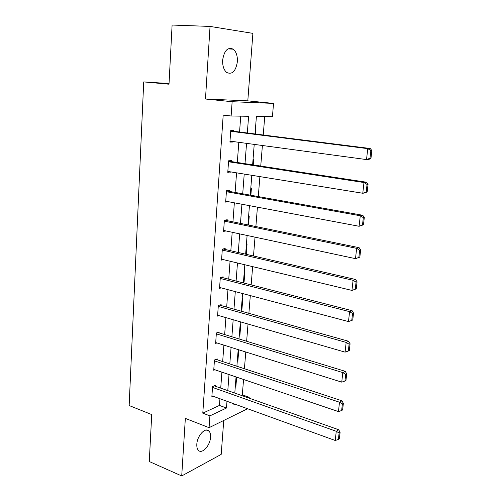 <?xml version="1.0" encoding="UTF-8"?>
<svg xmlns="http://www.w3.org/2000/svg" width="501" height="501" viewBox="0 0 501 501"><rect width="100%" height="100%" fill="white"/><g stroke="black" fill="none" stroke-linecap="round" stroke-linejoin="round"><path stroke-width="0.75" d="M210.539 437.223C210.708 434.499 210.213 432.469 209.055 431.136C205.629 426.708 197.15 435.601 196.824 444.193C196.674 446.873 197.156 448.865 198.277 450.18C201.815 454.683 210.207 445.652 210.539 437.223M237.374 61.704C237.612 55.924 236.24 51.747 233.259 49.179C227.78 46.831 224.241 50.463 222.644 60.095C222.444 65.825 223.79 69.946 226.684 72.47C232.226 74.881 235.783 71.292 237.374 61.704M241.2 395.358L242.321 394.838L249.216 397.262L249.141 398.157M169.044 83.548L143.718 81.907L129.152 405.541L151.728 414.577L149.273 461.521L181.719 475.95L221.191 454.388L223.747 420.464M205.473 99.023L247.801 100.858L252.886 33.373L210.051 26.421L205.473 99.023L232.138 101.709L273.533 103.4L272.431 116.677L256.406 116.414L255.034 133.967M247.801 100.858L273.533 103.4M242.321 394.838L243.555 379.482M244.425 368.73L245.772 351.996M246.636 341.269L248.02 324.034M248.884 313.332L250.312 295.584M251.17 284.906L252.642 266.632M253.5 255.986L255.015 237.161M255.873 226.546L257.433 207.157M258.284 196.58L259.894 176.609M260.739 166.069L262.399 145.497M263.244 135.007L264.728 116.551M143.718 81.907L169.006 84.199L172.1 25.05L210.051 26.421M255.335 130.116L255.967 130.11L255.66 134.049M253.049 159.356L253.681 159.318L253.243 164.923M250.807 188.107L251.433 188.038L250.869 195.252M248.596 216.369L249.222 216.275L248.534 225.043M246.423 244.169L247.049 244.043L246.248 254.314M244.288 271.511L244.914 271.354L244.1 281.737L243.48 281.906M242.19 298.402L242.81 298.22L242.008 308.434L241.388 308.629M240.123 324.861L240.737 324.654L239.954 334.706L239.334 334.925M238.088 350.894L238.701 350.662L237.925 360.551L237.317 360.801M235.326 386.265L235.933 385.995L236.629 377.14M247.331 132.997L248.602 116.282L231.13 115.994L223.195 115.098L202.792 413.156L219.451 405.434L219.939 398.733M220.722 388.131L221.899 372.155M222.676 361.578L223.884 345.126M224.661 334.574L225.907 317.634M226.684 307.113L227.961 289.672M228.738 279.176L230.059 261.221M230.823 250.763L232.188 232.27M232.952 221.849L234.355 202.817M235.119 192.434L236.56 172.832M237.317 162.493L238.802 142.309M239.559 132.013L240.73 116.151M233.598 131.262L233.673 130.285L230.761 130.304L229.921 142.096L232.827 142.015L232.865 141.507M231.424 161.591L231.493 160.627L228.594 160.796L227.773 172.382L230.685 171.881M229.283 191.388L229.352 190.443L226.471 190.756L225.663 202.135L228.537 201.721M227.178 220.672L227.247 219.739L224.379 220.19L223.584 231.374L226.007 230.948M225.112 249.448L225.181 248.534L222.325 249.116L221.548 260.113L223.552 259.662M223.083 277.736L223.145 276.834L220.308 277.548L219.544 288.357L221.254 287.893M221.085 305.541L221.148 304.658L218.33 305.497L217.572 316.118L219.062 315.655M219.119 332.883L219.181 332.019L216.376 332.977L215.637 343.423L216.958 342.947M217.19 359.774L217.252 358.916L214.459 359.994L213.733 370.264L214.91 369.794M215.292 386.221L215.355 385.375L212.574 386.565L211.86 396.667L212.925 396.197M247.575 408.741L209.074 427.679L185.345 418.398L181.719 475.95M209.074 427.679L209.906 415.868L226.471 408.027L226.984 401.288M202.792 413.156L209.906 415.868M231.13 115.994L232.138 101.709M233.954 403.812L233.904 404.507L234.762 404.1M248.101 397.788L249.216 397.262M254.22 144.394L252.623 164.829M251.803 175.3L250.256 195.139M249.435 205.648L247.926 224.918M247.106 235.464L245.647 254.176M244.82 264.753L243.398 282.921M242.572 293.536L241.194 311.177M240.361 321.817L239.021 338.952M238.188 349.617L236.892 366.25M236.052 376.946L234.794 393.097M227.792 390.63L229.013 374.56M229.815 363.926L231.074 347.381M231.875 336.772L233.172 319.738M233.973 309.155L235.301 291.613M236.103 281.061L237.474 262.994M238.269 252.479L239.678 233.879M240.474 223.39L241.927 204.239M242.722 193.793L244.219 174.072M245.008 163.664L246.548 143.355M219.451 405.434L226.471 408.027M229.953 141.626L232.827 142.015M227.823 171.699L230.66 172.156M225.726 201.239L228.537 201.771M243.505 281.587L244.1 281.737M241.419 308.272L242.008 308.434M239.365 334.53L239.954 334.706M237.349 360.369L237.925 360.551M235.364 385.795L235.933 385.995M230.692 131.287L367.753 148.64L370.252 148.515L230.717 130.899M370.99 158.153L369.03 159.393L366.532 159.575L367.753 148.64L370.853 150.569L369.995 158.228L370.99 158.153L371.848 150.513L370.853 150.569M229.99 141.119L366.532 159.575L369.995 158.228M370.252 148.515L371.848 150.513M228.525 161.767L363.976 182.533L366.475 182.226L228.569 161.153M367.202 191.802L365.279 192.891L362.78 193.254L363.976 182.533L367.051 184.437L366.206 191.946L367.202 191.802L368.041 184.312L367.051 184.437M227.842 171.423L362.78 193.254L366.206 191.946M366.475 182.226L368.041 184.312M226.402 191.708L360.275 215.762L362.768 215.28L226.458 190.881M363.482 224.792L359.104 226.277L360.275 215.762L363.319 217.641L362.492 225.005L363.482 224.792L364.308 217.447L363.319 217.641M225.726 201.195L359.104 226.277L362.492 225.005M362.768 215.28L364.308 217.447M224.316 221.129L356.643 248.346L359.129 247.694L224.642 220.152M359.837 257.138L355.497 258.66L356.643 248.346L359.655 250.206L358.848 257.42L359.837 257.138L360.651 249.936L359.655 250.206M223.653 230.447L355.497 258.66L358.848 257.42M359.129 247.694L360.651 249.936M222.262 250.037L353.086 280.303L355.566 279.489L223.045 248.972M356.261 288.87L351.959 290.417L353.086 280.303L356.067 282.138L355.272 289.215L356.261 288.87L357.063 281.806L356.067 282.138M221.611 259.199L351.959 290.417L355.272 289.215M355.566 279.489L357.063 281.806M220.246 278.45L349.592 311.653L352.071 310.676L221.342 277.291M219.607 287.455L348.483 321.573L349.592 311.653L352.547 313.463L351.771 320.408L352.754 320.001L353.537 313.069L352.547 313.463M352.071 310.676L353.537 313.069M351.771 320.408L348.483 321.573M218.267 306.387L346.166 342.408L348.64 341.281L219.588 305.122M217.634 315.235L345.083 352.14L346.166 342.408L349.097 344.193L348.333 351.013L349.316 350.543L350.08 343.742L349.097 344.193M348.64 341.281L350.08 343.742M348.333 351.013L345.083 352.14M216.313 333.848L342.803 372.587L345.27 371.322L217.81 332.489M215.699 342.552L341.738 382.144L342.803 372.587L345.709 374.353L344.957 381.042L345.94 380.516L346.692 373.84L345.709 374.353M345.27 371.322L346.692 373.84M344.957 381.042L341.738 382.144M214.397 360.852L339.503 402.209L341.964 400.8L216.025 359.392M213.789 369.412L338.457 411.584L339.503 402.209L342.383 403.95L341.644 410.519L342.621 409.937L343.36 403.386L342.383 403.95M341.964 400.8L343.36 403.386M341.644 410.519L338.457 411.584M212.512 387.411L336.265 431.286L338.72 429.745L214.246 385.851M211.917 395.828L335.238 440.492L336.265 431.286L339.114 433.008L338.394 439.452L339.371 438.82L340.098 432.388L339.114 433.008M338.72 429.745L340.098 432.388M338.394 439.452L335.238 440.492M209.055 431.136L206.293 430.046M233.259 49.179L227.968 48.885"/></g></svg>
